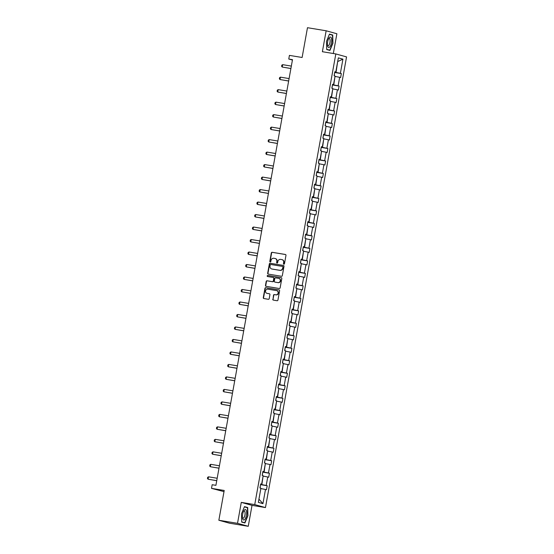 <?xml version="1.0" encoding="UTF-8"?>
<svg xmlns="http://www.w3.org/2000/svg" width="554" height="554" viewBox="0 0 554 554"><rect width="100%" height="100%" fill="white"/><g stroke="black" fill="none" stroke-linecap="round" stroke-linejoin="round"><path stroke-width="0.83" d="M283.863 264.196A0.561 0.519 -74.5 0 0 284.472 263.732L285.975 255.38A0.796 0.741 -74.5 0 0 285.386 254.473L272.187 252.299A0.796 0.741 -74.5 0 0 271.315 252.963L269.812 261.315A0.561 0.519 -74.5 0 0 270.227 261.945A0.561 0.519 -74.5 0 0 270.837 261.481L271.031 260.401A2.555 2.375 -74.5 0 1 273.828 258.275L274.929 258.455A2.555 2.375 -74.5 0 1 276.827 261.356L276.633 262.437A0.561 0.519 -74.5 0 0 277.042 263.074A0.561 0.519 -74.5 0 0 277.658 262.61L277.852 261.523A2.555 2.375 -74.5 0 1 280.649 259.397L281.751 259.577A2.555 2.375 -74.5 0 1 283.641 262.478L283.447 263.559A0.561 0.519 -74.5 0 0 283.863 264.196M333.321 53.523L336.88 33.752L326.147 30.782L307.477 27.7L302.117 57.484L289.417 55.386L288.766 59.029L292.429 60.047M248.254 526.3L252.022 505.366L241.288 502.388L237.521 523.322L248.254 526.3L229.585 523.218L218.851 520.248L224.211 490.463L211.517 488.365L224.003 491.633M237.521 523.322L218.851 520.248M272.769 299.208A0.796 0.741 -74.5 0 0 273.364 300.109L277.062 300.725A0.796 0.741 -74.5 0 0 277.935 300.06L279.604 290.788A0.796 0.741 -74.5 0 0 279.015 289.881L265.816 287.699A0.796 0.741 -74.5 0 0 264.944 288.364L263.275 297.637A0.796 0.741 -74.5 0 0 263.87 298.544L268.337 299.285A0.796 0.741 -74.5 0 0 269.216 298.62L269.93 294.652A0.796 0.741 -74.5 0 0 269.334 293.745L267.118 293.378A2.14 1.987 -74.5 0 1 265.56 290.85A2.14 1.987 -74.5 0 1 267.873 289.174L276.564 290.608A2.14 1.987 -74.5 0 1 278.122 293.135A2.14 1.987 -74.5 0 1 275.809 294.811L274.362 294.569A0.796 0.741 -74.5 0 0 273.482 295.234L273.06 299.285A0.796 0.741 -74.5 0 0 273.454 300.13M211.517 488.365L212.168 484.722L215.908 485.339L292.498 59.645L288.766 59.029M241.288 502.388L254.736 504.604L335.821 53.932L346.555 56.91L265.463 507.582L254.736 504.604M326.147 30.782L322.38 51.716L335.821 53.932M281.46 276.28A0.796 0.741 -74.5 0 0 282.332 275.615L284.001 266.342A0.796 0.741 -74.5 0 0 283.413 265.435L270.214 263.261A0.796 0.741 -74.5 0 0 269.341 263.926L267.672 273.198A0.796 0.741 -74.5 0 0 268.268 274.105L281.46 276.28M281.806 278.565L280.137 287.838A0.796 0.741 -74.5 0 1 279.264 288.502L266.065 286.328A0.796 0.741 -74.5 0 1 265.477 285.421L266.19 281.453A0.796 0.741 -74.5 0 1 267.063 280.788L272.416 281.667A0.796 0.741 -74.5 0 0 273.288 281.003L273.766 278.371A0.796 0.741 -74.5 0 0 273.17 277.464L267.603 276.543A0.561 0.519 -74.5 0 1 267.194 275.885A0.561 0.519 -74.5 0 1 267.797 275.442L281.21 277.658A0.796 0.741 -74.5 0 1 281.806 278.565M258.365 502.374L260.913 488.206L259.944 487.936L260.664 483.933L261.633 484.203L263.157 475.713L262.187 475.443L262.908 471.44L263.877 471.71L265.408 463.227L264.438 462.957L265.158 458.954L266.128 459.224L267.651 450.734L266.682 450.464L267.402 446.462L268.371 446.732L269.902 438.249L268.932 437.979L269.653 433.976L270.622 434.239L272.146 425.756L271.176 425.486L271.896 421.483L272.866 421.753L274.396 413.263L273.427 412.993L274.147 408.99L275.116 409.261L276.64 400.777L275.67 400.507L276.391 396.505L277.36 396.775L278.891 388.285L277.921 388.015L278.641 384.012L279.611 384.282L281.134 375.799L280.165 375.529L280.885 371.526L281.854 371.796L283.385 363.306L282.415 363.036L283.136 359.034L284.105 359.304L285.629 350.821L284.659 350.55L285.379 346.548L286.356 346.811L287.879 338.328L286.91 338.058L287.63 334.055L288.599 334.325L290.13 325.835L289.153 325.565L289.874 321.562L290.85 321.832L292.373 313.349L291.404 313.079L292.124 309.077L293.094 309.347L294.624 300.857L293.648 300.587L294.368 296.584L295.344 296.854L296.868 288.371L295.898 288.101L296.619 284.098L297.588 284.368L299.118 275.878L298.142 275.608L298.862 271.605L299.839 271.876L301.362 263.392L300.393 263.122L301.113 259.12L302.082 259.383L303.613 250.9L302.636 250.63L303.357 246.627L304.333 246.897L305.856 238.407L304.887 238.137L305.607 234.134L306.577 234.404L308.107 225.921L307.131 225.651L307.851 221.648L308.827 221.919L310.351 213.428L309.381 213.158L310.101 209.156L311.071 209.426L312.601 200.943L311.625 200.673L312.345 196.67L313.322 196.94L314.845 188.45L313.876 188.18L314.596 184.177L315.565 184.447L317.096 175.964L316.119 175.694L316.84 171.692L317.816 171.955L319.339 163.472L318.37 163.201L319.09 159.199L320.06 159.469L321.59 150.979L320.614 150.709L321.334 146.706L322.31 146.976L323.834 138.493L322.864 138.223L323.584 134.22L324.554 134.49L326.084 126L325.108 125.73L325.828 121.728L326.805 121.998L328.328 113.515L327.359 113.245L328.079 109.242L329.048 109.512L330.579 101.022L329.602 100.752L330.322 96.749L331.299 97.019L332.822 88.529L331.853 88.266L332.573 84.263L333.543 84.527L335.073 76.043L334.104 75.773L334.824 71.771L335.793 72.041L338.342 57.865L342.926 59.14L340.378 73.308L341.347 73.578L340.627 77.581L339.657 77.311L338.127 85.801L339.096 86.071L338.376 90.073L337.407 89.803L335.883 98.287L336.853 98.557L336.133 102.559L335.163 102.296L333.633 110.779L334.602 111.049L333.882 115.052L332.912 114.782L331.389 123.272L332.358 123.542L331.638 127.545L330.669 127.275L329.138 135.758L330.108 136.028L329.388 140.03L328.418 139.76L326.888 148.25L327.864 148.52L327.144 152.523L326.168 152.253L324.644 160.736L325.613 161.006L324.893 165.009L323.924 164.739L322.393 173.229L323.37 173.499L322.65 177.502L321.673 177.232L320.15 185.722L321.119 185.985L320.399 189.987L319.429 189.724L317.899 198.207L318.875 198.477L318.155 202.48L317.179 202.21L315.655 210.7L316.625 210.97L315.905 214.973L314.935 214.703L313.405 223.186L314.381 223.456L313.661 227.459L312.685 227.188L311.161 235.679L312.131 235.949L311.41 239.951L310.441 239.681L308.91 248.164L309.887 248.434L309.167 252.437L308.19 252.167L306.667 260.657L307.636 260.927L306.916 264.93L305.947 264.66L304.416 273.15L305.392 273.413L304.672 277.416L303.696 277.152L302.172 285.635L303.142 285.906L302.422 289.908L301.452 289.638L299.922 298.128L300.898 298.398L300.178 302.401L299.202 302.131L297.678 310.614L298.648 310.884L297.927 314.887L296.958 314.617L295.427 323.107L296.404 323.377L295.684 327.379L294.707 327.109L293.184 335.592L294.153 335.863L293.433 339.865L292.464 339.595L290.933 348.085L291.91 348.355L291.189 352.358L290.213 352.088L288.689 360.578L289.659 360.841L288.939 364.851L287.969 364.58L286.439 373.064L287.415 373.334L286.695 377.336L285.719 377.066L284.195 385.556L285.165 385.826L284.444 389.829L283.475 389.559L281.944 398.042L282.921 398.312L282.201 402.315L281.224 402.045L279.701 410.535L280.67 410.805L279.95 414.808L278.981 414.537L277.45 423.021L278.42 423.291L277.699 427.293L276.73 427.023L275.206 435.513L276.176 435.783L275.456 439.786L274.486 439.516L272.956 448.006L273.925 448.269L273.205 452.279L272.236 452.009L270.712 460.492L271.682 460.762L270.961 464.764L269.992 464.494L268.461 472.984L269.431 473.255L268.711 477.257L267.741 476.987L266.218 485.47L267.187 485.74L266.467 489.743L265.498 489.473L262.942 503.648L258.365 502.374M263.095 476.08L261.862 484.618L260.574 484.404M261.862 484.618L266.218 485.47M263.385 476.128L267.741 476.987M260.629 484.106L261.633 484.203M265.338 463.594L264.106 472.126L262.825 471.918M264.106 472.126L268.461 472.984M265.636 463.643L269.992 464.494M262.88 471.62L263.877 471.71M267.589 451.101L266.356 459.64L265.068 459.425M266.356 459.64L270.712 460.492M267.88 451.15L272.236 452.009M265.124 459.127L266.128 459.224M269.833 438.616L268.6 447.147L267.319 446.933M268.6 447.147L272.956 448.006M270.13 438.664L274.486 439.516M267.374 446.635L268.371 446.732M272.083 426.123L270.851 434.655L269.563 434.447M270.851 434.655L275.206 435.513M272.374 426.171L276.73 427.023M269.618 434.149L270.622 434.239M274.327 413.63L273.094 422.169L271.813 421.954M273.094 422.169L277.45 423.021M274.625 413.679L278.981 414.537M271.869 421.656L272.866 421.753M276.578 401.144L275.345 409.676L274.057 409.468M275.345 409.676L279.701 410.535M276.868 401.193L281.224 402.045M274.112 409.171L275.116 409.261M278.821 388.652L277.589 397.19L276.308 396.976M277.589 397.19L281.944 398.042M279.119 388.7L283.475 389.559M276.363 396.678L277.36 396.775M281.072 376.166L279.839 384.698L278.551 384.49M279.839 384.698L284.195 385.556M281.363 376.214L285.719 377.066M278.607 384.192L279.611 384.282M283.316 363.673L282.083 372.212L280.802 371.997M282.083 372.212L286.439 373.064M283.613 363.722L287.969 364.58M280.857 371.699L281.854 371.796M285.566 351.188L284.334 359.719L283.046 359.504M284.334 359.719L288.689 360.578M285.857 351.236L290.213 352.088M283.101 359.207L284.105 359.304M287.81 338.695L286.577 347.226L285.296 347.019M286.577 347.226L290.933 348.085M288.108 338.743L292.464 339.595M285.352 346.721L286.356 346.811M290.061 326.202L288.828 334.741L287.54 334.526M288.828 334.741L293.184 335.592M290.351 326.251L294.707 327.109M287.595 334.228L288.599 334.325M292.311 313.716L291.072 322.248L289.79 322.04M291.072 322.248L295.427 323.107M292.602 313.765L296.958 314.617M289.846 321.742L290.85 321.832M294.555 301.224L293.322 309.762L292.034 309.548M293.322 309.762L297.678 310.614M294.846 301.272L299.202 302.131M292.09 309.25L293.094 309.347M296.805 288.738L295.566 297.269L294.285 297.062M295.566 297.269L299.922 298.128M297.096 288.786L301.452 289.638M294.34 296.764L295.344 296.854M299.049 276.245L297.817 284.784L296.529 284.569M297.817 284.784L302.172 285.635M299.34 276.294L303.696 277.152M296.584 284.271L297.588 284.368M301.3 263.759L300.06 272.291L298.779 272.076M300.06 272.291L304.416 273.15M301.591 263.808L305.947 264.66M298.835 271.779L299.839 271.876M303.544 251.267L302.311 259.798L301.03 259.591M302.311 259.798L306.667 260.657M303.834 251.315L308.19 252.167M301.078 259.293L302.082 259.383M305.794 238.774L304.562 247.313L303.273 247.098M304.562 247.313L308.91 248.164M306.085 238.822L310.441 239.681M303.329 246.8L304.333 246.897M308.038 226.288L306.805 234.82L305.524 234.612M306.805 234.82L311.161 235.679M308.336 226.337L312.685 227.188M305.573 234.314L306.577 234.404M310.288 213.796L309.056 222.334L307.768 222.119M309.056 222.334L313.405 223.186M310.579 213.844L314.935 214.703M307.823 221.822L308.827 221.919M312.532 201.31L311.3 209.841L310.018 209.634M311.3 209.841L315.655 210.7M312.83 201.358L317.179 202.21M310.067 209.336L311.071 209.426M314.783 188.817L313.55 197.356L312.262 197.141M313.55 197.356L317.899 198.207M315.074 188.866L319.429 189.724M312.317 196.843L313.322 196.94M317.026 176.331L315.794 184.863L314.513 184.648M315.794 184.863L320.15 185.722M317.324 176.38L321.673 177.232M314.561 184.35L315.565 184.447M319.277 163.839L318.044 172.37L316.756 172.162M318.044 172.37L322.393 173.229M319.568 163.887L323.924 164.739M316.812 171.865L317.816 171.955M321.521 151.346L320.288 159.884L319.007 159.67M320.288 159.884L324.644 160.736M321.819 151.394L326.168 152.253M319.056 159.372L320.06 159.469M323.771 138.86L322.539 147.392L321.251 147.184M322.539 147.392L326.888 148.25M324.062 138.909L328.418 139.76M321.306 146.886L322.31 146.976M326.015 126.367L324.783 134.906L323.501 134.691M324.783 134.906L329.138 135.758M326.313 126.416L330.669 127.275M323.55 134.393L324.554 134.49M328.266 113.882L327.033 122.413L325.745 122.205M327.033 122.413L331.389 123.272M328.557 113.93L332.912 114.782M325.8 121.908L326.805 121.998M330.509 101.389L329.277 109.927L327.996 109.713M329.277 109.927L333.633 110.779M330.807 101.437L335.163 102.296M328.044 109.415L329.048 109.512M332.76 88.896L331.527 97.435L330.239 97.22M331.527 97.435L335.883 98.287M333.051 88.945L337.407 89.803M330.295 96.922L331.299 97.019M335.004 76.41L333.771 84.942L332.49 84.734M333.771 84.942L338.127 85.801M335.302 76.459L339.657 77.311M332.538 84.437L333.543 84.527M337.67 61.598L336.022 72.456L334.734 72.242M336.022 72.456L340.378 73.308M342.926 59.14L337.677 61.57M252.022 505.366L265.463 507.582M258.905 499.348L260.844 488.573M334.789 71.944L335.793 72.041M261.142 488.621L265.498 489.473M262.942 503.648L259.196 499.431M334.692 72.484L341.347 73.578M332.442 84.97L339.096 86.071M330.198 97.462L336.853 98.557M327.947 109.948L334.602 111.049M325.704 122.441L332.358 123.542M323.453 134.934L330.108 136.028M321.209 147.419L327.864 148.52M318.959 159.912L325.613 161.006M316.715 172.398L323.37 173.499M314.464 184.891L321.119 185.985M312.221 197.376L318.875 198.477M309.97 209.869L316.625 210.97M307.726 222.362L314.381 223.456M305.476 234.848L312.131 235.949M303.232 247.34L309.887 248.434M300.981 259.826L307.636 260.927M298.738 272.319L305.392 273.413M296.487 284.811L303.142 285.906M294.243 297.297L300.898 298.398M291.993 309.79L298.648 310.884M289.749 322.276L296.404 323.377M287.498 334.768L294.153 335.863M285.255 347.254L291.91 348.355M283.004 359.747L289.659 360.841M280.76 372.24L287.415 373.334M278.51 384.725L285.165 385.826M276.266 397.218L282.921 398.312M274.015 409.704L280.67 410.805M271.772 422.196L278.42 423.291M269.521 434.682L276.176 435.783M267.277 447.175L273.925 448.269M265.027 459.668L271.682 460.762M262.783 472.153L269.431 473.255M260.532 484.646L267.187 485.74M329.935 50.449L332.94 43.17L332.719 34.999L329.485 34.099L326.479 41.377L326.708 49.555L329.935 50.449M247.693 507.526L244.466 506.633L241.461 513.911L241.683 522.083L244.916 522.976L247.922 515.698L247.693 507.526L245.304 507.132M283.96 264.203A0.561 0.519 -74.5 0 1 283.738 263.642L283.932 262.561A2.555 2.375 -74.5 0 0 282.125 259.674M275.303 258.552A2.555 2.375 -74.5 0 1 277.118 261.44L276.917 262.52A0.561 0.519 -74.5 0 0 277.145 263.081M285.587 254.542L272.478 252.382A0.796 0.741 -74.5 0 0 271.605 253.046L270.103 261.391A0.561 0.519 -74.5 0 0 270.324 261.952M283.613 265.505L270.504 263.344A0.796 0.741 -74.5 0 0 269.632 264.009L267.963 273.281A0.796 0.741 -74.5 0 0 268.358 274.119M282.824 267.042A0.561 0.519 -74.5 0 0 282.408 266.405L270.823 264.493A0.561 0.519 -74.5 0 0 270.214 264.957L270.006 266.1A2.555 2.375 -74.5 0 0 271.903 269.002L279.818 270.304A2.555 2.375 -74.5 0 0 282.616 268.178L283.115 267.118A0.561 0.519 -74.5 0 0 282.699 266.488L282.505 266.432M271.82 268.988A2.555 2.375 -74.5 0 0 272.194 269.078L271.903 269.002M283.115 267.118L282.907 268.261A2.555 2.375 -74.5 0 1 280.109 270.387L272.194 269.078M273.316 277.506L273.461 277.547A0.796 0.741 -74.5 0 1 274.05 278.454L273.579 281.086A0.796 0.741 -74.5 0 1 272.707 281.751L267.353 280.864A0.796 0.741 -74.5 0 0 266.481 281.529L265.768 285.497A0.796 0.741 -74.5 0 0 266.155 286.342M281.411 277.72L268.088 275.525A0.561 0.519 -74.5 0 0 267.727 276.564M277.969 282.582A2.14 1.987 -74.5 0 0 278.918 278.42A2.14 1.987 -74.5 0 0 278.724 278.378L275.663 277.873A0.796 0.741 -74.5 0 0 274.791 278.537L274.313 281.176A0.796 0.741 -74.5 0 0 274.909 282.083L278.26 282.665A2.14 1.987 -74.5 0 0 279.209 278.503A2.14 1.987 -74.5 0 0 279.064 278.468M278.26 282.665L275.2 282.159M276.896 290.698A2.14 1.987 -74.5 0 1 278.413 293.218A2.14 1.987 -74.5 0 1 276.093 294.894L274.646 294.652A0.796 0.741 -74.5 0 0 273.773 295.317L273.06 299.285M269.535 293.807L267.409 293.461M279.216 289.943L266.107 287.782A0.796 0.741 -74.5 0 0 265.234 288.447L263.566 297.72A0.796 0.741 -74.5 0 0 263.96 298.564M330.322 34.604L332.719 34.999M334.235 75.808L334.637 72.789M291.342 66.085L282.685 64.659L282.249 67.062L290.905 68.488M282.685 64.659L281.82 65.157L281.605 66.362L282.249 67.062L290.898 68.544M331.984 88.301L332.393 85.274M289.091 78.578L280.435 77.145L280.005 79.547L288.662 80.974M280.435 77.145L279.576 77.65L279.361 78.848L280.005 79.547L288.648 81.036M329.741 100.793L330.142 97.767M286.847 91.064L278.191 89.637L277.755 92.04L286.411 93.467M278.191 89.637L277.325 90.136L277.111 91.341L277.755 92.04L286.404 93.522M331.313 38.004A5.291 1.946 99.4 0 0 328.875 38.233A5.291 1.946 99.4 0 0 327.615 45.837A5.291 1.946 99.4 0 0 327.809 46.494A5.291 1.946 99.4 0 0 330.724 45.303A5.291 1.946 99.4 0 0 331.313 38.004M327.504 45.075A3.622 1.33 99.4 0 0 328.086 45.677A3.622 1.33 99.4 0 0 329.775 43.309A3.622 1.33 99.4 0 0 329.879 39.196A3.622 1.33 99.4 0 0 329.27 38.531A3.622 1.33 99.4 0 0 328.522 38.912M327.684 49.825L329.782 50.172L326.701 49.313M329.388 34.341L332.476 35.2L332.691 43.122L329.782 50.172M246.295 510.532A5.291 1.946 99.4 0 0 243.85 510.76A5.291 1.946 99.4 0 0 242.597 518.364A5.291 1.946 99.4 0 0 242.784 519.022A5.291 1.946 99.4 0 0 245.706 517.838A5.291 1.946 99.4 0 0 246.295 510.532M242.479 517.602A3.622 1.33 99.4 0 0 243.067 518.205A3.622 1.33 99.4 0 0 244.757 515.836A3.622 1.33 99.4 0 0 244.854 511.73A3.622 1.33 99.4 0 0 244.245 511.058A3.622 1.33 99.4 0 0 243.497 511.446M242.666 522.353L244.757 522.699L241.676 521.847M244.362 506.868L247.451 507.727L247.673 515.649L244.757 522.699M327.49 113.279L327.899 110.26M284.597 103.556L275.94 102.13L275.511 104.526L284.167 105.959M275.94 102.13L275.082 102.628L274.867 103.827L275.511 104.526L284.154 106.015M325.246 125.772L325.648 122.746M282.353 116.042L273.697 114.616L273.261 117.019L281.917 118.445M273.697 114.616L272.831 115.114L272.616 116.319L273.261 117.019L281.91 118.501M322.996 138.258L323.404 135.238M280.102 128.535L271.446 127.108L271.017 129.511L279.673 130.938M271.446 127.108L270.587 127.607L270.373 128.805L271.017 129.511L279.659 130.993M320.752 150.75L321.154 147.724M277.859 141.021L269.202 139.594L268.766 141.997L277.422 143.424M269.202 139.594L268.337 140.1L268.122 141.298L268.766 141.997L277.416 143.486M318.502 163.236L318.903 160.217M275.608 153.513L266.952 152.087L266.522 154.49L275.179 155.916M266.952 152.087L266.093 152.585L265.878 153.79L266.522 154.49L275.165 155.972M316.258 175.729L316.659 172.703M273.364 166.006L264.708 164.573L264.272 166.976L272.928 168.402M264.708 164.573L263.843 165.078L263.628 166.276L264.272 166.976L272.921 168.464M314.007 188.222L314.409 185.195M271.114 178.492L262.457 177.065L262.028 179.468L270.684 180.895M262.457 177.065L261.599 177.564L261.384 178.769L262.028 179.468L270.671 180.95M311.764 200.707L312.165 197.688M268.87 190.985L260.214 189.558L259.778 191.954L268.434 193.388M260.214 189.558L259.348 190.057L259.133 191.255L259.778 191.954L268.427 193.443M309.513 213.2L309.915 210.174M266.619 203.47L257.963 202.044L257.534 204.447L266.19 205.873M257.963 202.044L257.104 202.542L256.883 203.747L257.534 204.447L266.176 205.929M307.269 225.686L307.671 222.666M264.376 215.963L255.719 214.537L255.283 216.939L263.939 218.366M255.719 214.537L254.854 215.035L254.639 216.233L255.283 216.939L263.933 218.421M305.019 238.178L305.42 235.152M262.125 228.449L253.469 227.022L253.039 229.425L261.696 230.852M253.469 227.022L252.61 227.528L252.389 228.726L253.039 229.425L261.682 230.914M302.775 250.664L303.177 247.645M259.881 240.942L251.225 239.515L250.789 241.918L259.445 243.344M251.225 239.515L250.36 240.014L250.145 241.219L250.789 241.918L259.438 243.4M300.524 263.157L300.926 260.131M257.631 253.434L248.975 252.001L248.545 254.404L257.201 255.83M248.975 252.001L248.116 252.506L247.894 253.704L248.545 254.404L257.188 255.893M298.281 275.65L298.682 272.623M255.387 265.92L246.731 264.493L246.295 266.896L254.951 268.323M246.731 264.493L245.865 264.992L245.651 266.197L246.295 266.896L254.944 268.378M296.03 288.135L296.432 285.116M253.136 278.413L244.48 276.986L244.051 279.382L252.707 280.816M244.48 276.986L243.621 277.485L243.4 278.683L244.051 279.382L252.693 280.871M293.786 300.628L294.188 297.602M250.893 290.898L242.23 289.472L241.8 291.875L250.456 293.301M242.23 289.472L241.371 289.971L241.156 291.175L241.8 291.875L250.45 293.357M291.536 313.114L291.937 310.095M248.642 303.391L239.986 301.965L239.557 304.368L248.213 305.794M239.986 301.965L239.127 302.463L238.906 303.661L239.557 304.368L248.199 305.85M289.292 325.607L289.694 322.58M246.398 315.877L237.735 314.45L237.306 316.853L245.962 318.28M237.735 314.45L236.877 314.956L236.662 316.154L237.306 316.853L245.955 318.342M287.041 338.092L287.443 335.073M244.148 328.37L235.492 326.943L235.062 329.346L243.718 330.773M235.492 326.943L234.633 327.442L234.411 328.647L235.062 329.346L243.705 330.828M284.791 350.585L285.199 347.566M241.897 340.862L233.241 339.429L232.812 341.832L241.468 343.258M233.241 339.429L232.382 339.934L232.168 341.132L232.812 341.832L241.461 343.321M282.547 363.078L282.949 360.052M239.653 353.348L230.997 351.922L230.568 354.325L239.224 355.751M230.997 351.922L230.139 352.42L229.917 353.625L230.568 354.325L239.21 355.806M280.296 375.564L280.705 372.544M237.403 365.841L228.747 364.414L228.317 366.81L236.974 368.244M228.747 364.414L227.888 364.913L227.673 366.111L228.317 366.81L236.967 368.299M278.053 388.056L278.454 385.03M235.159 378.327L226.503 376.9L226.067 379.303L234.73 380.73M226.503 376.9L225.637 377.399L225.423 378.604L226.067 379.303L234.716 380.785M275.802 400.542L276.211 397.523M232.909 390.819L224.252 389.393L223.823 391.796L232.479 393.222M224.252 389.393L223.394 389.891L223.179 391.089L223.823 391.796L232.472 393.278M273.558 413.035L273.96 410.008M230.665 403.312L222.009 401.879L221.572 404.281L230.229 405.708M222.009 401.879L221.143 402.384L220.928 403.582L221.572 404.281L230.222 405.77M271.308 425.52L271.716 422.501M228.414 415.798L219.758 414.371L219.329 416.774L227.985 418.201M219.758 414.371L218.899 414.87L218.685 416.075L219.329 416.774L227.978 418.256M269.064 438.013L269.466 434.994M226.171 428.29L217.514 426.857L217.078 429.26L225.734 430.687M217.514 426.857L216.649 427.363L216.434 428.561L217.078 429.26L225.727 430.749M266.813 450.506L267.222 447.48M223.92 440.776L215.264 439.35L214.834 441.753L223.491 443.179M215.264 439.35L214.405 439.848L214.19 441.053L214.834 441.753L223.477 443.235M264.57 462.992L264.971 459.972M221.676 453.269L213.02 451.842L212.584 454.238L221.24 455.672M213.02 451.842L212.154 452.341L211.94 453.539L212.584 454.238L221.233 455.727M262.319 475.484L262.728 472.458M219.426 465.755L210.769 464.328L210.34 466.731L218.996 468.158M210.769 464.328L209.911 464.827L209.696 466.032L210.34 466.731L218.982 468.213M260.075 487.97L260.477 484.951M217.182 478.247L208.526 476.821L208.089 479.224L216.746 480.65M208.526 476.821L207.66 477.319L207.445 478.517L208.089 479.224L216.739 480.706"/></g></svg>
